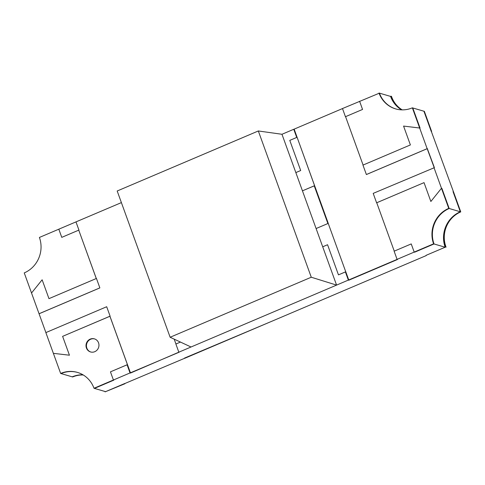 <?xml version="1.0" encoding="UTF-8"?>
<svg xmlns="http://www.w3.org/2000/svg" width="485" height="485" viewBox="0 0 485 485"><rect width="100%" height="100%" fill="white"/><g stroke="black" fill="none" stroke-linecap="round" stroke-linejoin="round"><path stroke-width="0.73" d="M427.406 148.877L434.396 167.658L373.195 193.382L376.609 202.809L424.042 182.633L376.736 202.748L394.257 251.139L411.238 243.919L414.19 252.085L414.62 252.212L434.026 243.961A27.287 25.784 106.3 0 1 449.183 208.508L441.902 188.398L449.183 208.508A27.287 25.784 -73.7 0 0 434.026 243.961L414.62 252.212L414.19 252.085L411.238 243.919L394.123 251.194L397.082 259.366L397.512 259.487L348.782 280.215L348.357 280.087L345.399 271.921L338.463 274.868L327.557 244.731L322.707 246.792L336.572 285.101L178.832 352.189L175.879 344.017L180.462 342.07L175.946 343.992L174.194 339.148M348.782 280.215L345.823 272.043L345.399 271.921M94.005 388.267L113.836 380.143L113.411 380.016L110.453 371.843L127.076 364.775L130.035 372.941L94.005 388.267A27.287 25.784 -73.7 0 0 77.424 372.401A27.287 25.784 -73.7 0 0 60.649 373.45L45.863 332.601L106.688 306.732L110.101 316.159L62.613 336.354L69.44 355.208L53.368 353.341L69.44 355.208L62.613 336.354L109.956 316.25L127.476 364.635L110.453 371.843L113.411 380.016L113.836 380.143L94.429 388.394L105.572 391.662L184.815 358.209M322.707 246.792L316.099 228.544L327.884 223.53L314.231 185.828L302.446 190.835L322.707 246.792L327.557 244.731L338.463 274.868L345.744 271.77L328.224 223.385L316.099 228.544M342.495 108.567L294.146 129.137L314.62 185.694L302.446 190.835L295.838 172.587L300.694 170.52L289.781 140.389L296.717 137.437L293.758 129.271L281.973 134.278L295.838 172.587L300.694 170.52L289.781 140.389L297.062 137.291L294.189 129.392L293.758 129.271M258.323 130.968L311.267 277.226L170.132 337.251L117.188 190.993L258.323 130.968L281.973 134.278M311.267 277.226L336.572 285.101L348.357 280.087M82.996 374.82A27.287 25.784 -73.7 0 0 72.216 376.839L61.074 373.577A27.287 25.784 106.3 0 1 77.636 372.462A27.287 25.784 -73.7 0 0 61.074 373.577L60.649 373.45M433.966 167.531L441.477 188.271L430.862 201.487L441.477 188.271L441.902 188.398L441.477 188.271L448.752 208.38A27.287 25.784 106.3 0 0 433.596 243.834L397.082 259.366M424.042 182.633L430.862 201.487L424.042 182.633M426.091 255.334L445.163 247.223A27.287 25.784 106.3 0 1 460.32 211.769L453.045 191.66L453.469 191.787L423.926 111.223L431.201 131.332L431.632 131.459L424.351 111.35L412.783 107.961L420.065 128.07L403.568 126.076L410.389 144.93L363.089 165.046L345.575 116.661L362.556 109.434L345.441 116.715L342.489 108.543L379.428 93.138A27.287 25.784 -73.7 0 0 395.796 108.943A27.287 25.784 -73.7 0 1 379.428 93.138L390.57 96.406A27.287 25.784 -73.7 0 0 401.58 109.852M419.634 127.943L427.146 148.683L366.375 174.527L362.962 165.1L410.389 144.93L403.568 126.076L420.065 128.07L412.783 107.961L412.359 107.834L419.634 127.943M426.188 255.601L184.833 358.257M170.132 337.251L191.029 346.999M45.893 332.589L31.531 293.013L42.14 279.796L48.967 298.651L96.448 278.451L99.861 287.878L39.036 313.746M362.556 109.434L359.597 101.268L362.556 109.434M433.596 243.834L445.163 247.223M127.561 364.878L130.465 373.068L178.832 352.189M130.465 373.068L130.035 372.941M448.752 208.38L460.32 211.769L453.038 191.654L453.469 191.781L460.75 211.896L460.32 211.769M427.57 148.804L427.146 148.683M58.812 229.193L75.975 221.894L78.934 230.066L61.771 237.365L58.812 229.193L39.406 237.45A27.287 25.784 106.3 0 1 24.25 272.903L31.531 293.013L42.14 279.796L48.967 298.651L96.266 278.529L78.752 230.145L61.771 237.365L58.812 229.193M121.389 202.609L75.975 221.894M127.506 364.902L127.076 364.775M328.212 223.391L314.662 185.949L314.231 185.828M445.636 247.023L426.23 255.28L445.636 247.023A26.76 25.287 106.3 0 1 458.907 212.424M446.067 247.15A26.76 25.287 106.3 0 1 460.75 211.896M402.204 109.865A26.76 25.287 -73.7 0 1 391.468 96.327L391.043 96.206A26.76 25.287 -73.7 0 0 401.98 109.865M390.57 96.406L391.043 96.206M124.839 383.465L105.1 391.862A26.76 25.287 -73.7 0 0 104.966 391.48M83.268 374.99A26.76 25.287 -73.7 0 0 72.641 376.966L72.216 376.839M83.08 374.875A26.76 25.287 -73.7 0 0 73.665 376.275M124.936 383.732L105.1 391.862M269.793 322.119L184.464 358.106L269.793 322.119M427.188 148.695L434.184 167.598L427.188 148.695L366.545 174.485M397.257 259.323L348.739 279.954L397.257 259.323M297.105 137.303L314.577 185.682M379.003 93.011A27.287 25.784 -73.7 0 0 395.578 108.882A27.287 25.784 -73.7 0 0 412.359 107.834M328.224 223.385L345.744 271.77M314.62 185.694L328.266 223.397M345.787 271.788L348.739 279.954M302.446 190.835L295.838 172.587M94.617 338.924A6.82 6.444 -73.7 0 0 86.724 343.719A6.82 6.444 -73.7 0 0 90.78 352.013M94.757 351.692A6.82 6.444 -73.7 0 0 98.958 344.999A6.82 6.444 -73.7 0 0 94.399 338.857A6.82 6.444 -73.7 0 0 86.3 343.592A6.82 6.444 -73.7 0 0 90.562 351.952A6.82 6.444 -73.7 0 0 94.757 351.692M109.913 316.238L127.434 364.623M96.297 278.517L78.752 230.145M39.079 313.765L99.722 287.969M130.429 372.807L179.117 352.225L130.429 372.807L127.476 364.635"/></g></svg>
